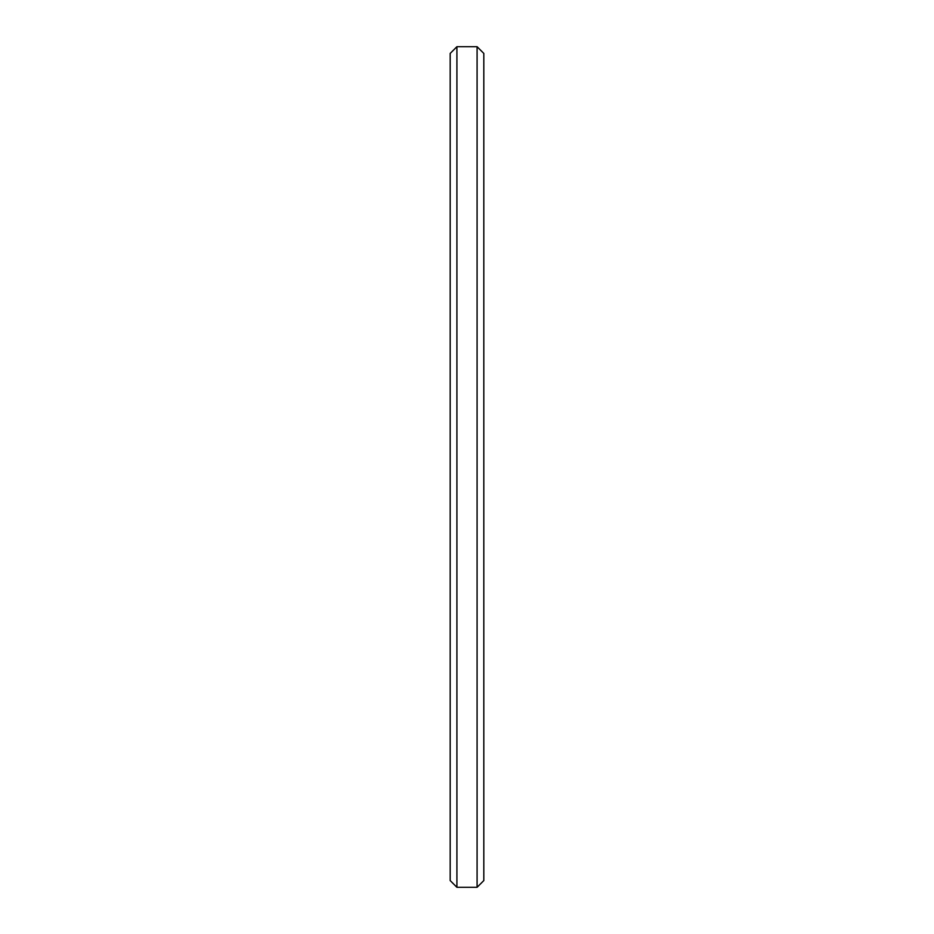 <?xml version="1.0" encoding="UTF-8"?>
<svg xmlns="http://www.w3.org/2000/svg" width="934" height="934" viewBox="0 0 934 934"><rect width="100%" height="100%" fill="white"/><g stroke="black" fill="none" stroke-linecap="round" stroke-linejoin="round"><path stroke-width="1.4" d="M477.087 887.3L477.087 46.7L483.812 53.425L483.812 880.575L477.087 887.3L456.913 887.3L450.188 880.575L450.188 53.425L456.913 46.7L456.913 887.3M477.087 46.7L456.913 46.7"/></g></svg>
